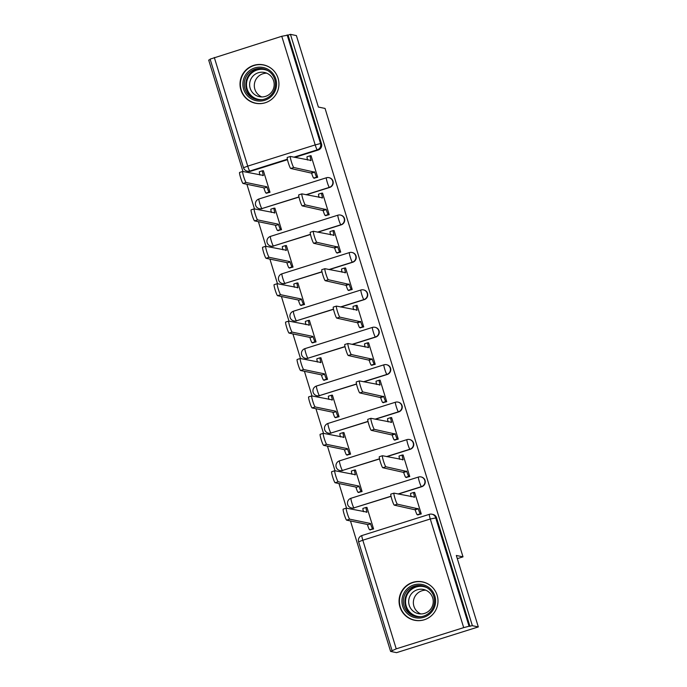 <?xml version="1.0" encoding="UTF-8"?>
<svg xmlns="http://www.w3.org/2000/svg" width="687" height="687" viewBox="0 0 687 687"><rect width="100%" height="100%" fill="white"/><g stroke="black" fill="none" stroke-linecap="round" stroke-linejoin="round"><path stroke-width="1.03" d="M306.316 194.79L329.7 187.431A5.024 4.989 -78.3 0 0 329.245 177.718L328.918 177.65A5.024 4.989 101.7 0 1 329.374 187.362L305.99 194.722M317.832 232.197L341.207 224.838A5.024 4.989 -78.3 0 0 340.752 215.125L340.426 215.057A5.024 4.989 101.7 0 1 340.881 224.769L317.497 232.129M329.339 269.605L352.714 262.254A5.024 4.989 -78.3 0 0 352.259 252.533L351.933 252.464A5.024 4.989 101.7 0 1 352.388 262.185L329.004 269.536M340.846 307.012L364.222 299.661A5.024 4.989 -78.3 0 0 363.775 289.94L363.44 289.871A5.024 4.989 101.7 0 1 363.895 299.592L340.52 306.943M352.354 344.419L375.729 337.068A5.024 4.989 -78.3 0 0 375.282 327.347L374.947 327.278A5.024 4.989 101.7 0 1 375.403 336.999L352.027 344.35M363.861 381.826L387.236 374.475A5.024 4.989 -78.3 0 0 386.79 364.754L386.463 364.685A5.024 4.989 101.7 0 1 386.91 374.406L363.535 381.757M375.368 419.233L398.752 411.882A5.024 4.989 -78.3 0 0 398.297 402.17L397.971 402.101A5.024 4.989 101.7 0 1 398.417 411.814L375.042 419.173M386.875 456.649L410.259 449.289A5.024 4.989 -78.3 0 0 409.804 439.577L409.478 439.508A5.024 4.989 101.7 0 1 409.924 449.221L386.549 456.58M398.383 494.056L421.766 486.697A5.024 4.989 -78.3 0 0 421.311 476.984L420.985 476.915A5.024 4.989 101.7 0 1 421.44 486.628L398.056 493.987M399.928 606.913A19.605 19.459 -78.3 0 0 414.536 620.258A19.605 19.459 -78.3 0 0 437.121 595.217A19.605 19.459 -78.3 0 0 422.514 581.872A19.605 19.459 -78.3 0 0 399.928 606.913M240.879 89.911A19.605 19.459 -78.3 0 0 255.487 103.256A19.605 19.459 -78.3 0 0 278.072 78.215A19.605 19.459 -78.3 0 0 263.464 64.87A19.605 19.459 -78.3 0 0 240.879 89.911M210.248 59.58L208.685 60.07L242.966 171.51M246.891 184.271L254.473 208.917M258.398 221.678L265.981 246.324M269.905 259.085L277.488 283.731M281.412 296.492L288.995 321.138M292.92 333.899L300.502 358.554M304.427 371.315L312.01 395.961M315.943 408.722L323.525 433.368M327.45 446.129L335.033 470.775M338.957 483.536L346.54 508.182M350.464 520.944L390.602 651.413L396.227 648.846L463.691 627.626L430.277 518.994L362.813 540.214L396.227 648.846M478.315 626.93L472.364 625.694L290.446 34.35L296.398 35.587L318.382 107.043L325.054 108.434L463.004 556.856L456.331 555.465L478.315 626.93L396.554 652.65L390.602 651.413M210.136 59.125L281.773 36.282L288.068 35.097L321.482 143.729A5.024 4.989 101.7 0 1 318.193 150.024L294.809 157.375M287.484 159.685L250.729 171.243L249.802 171.054A5.024 4.989 101.7 0 1 247.303 171.175L248.23 171.372A5.024 4.989 -78.3 0 0 250.729 171.243M288.068 35.097L290.446 34.35M469.985 626.441L436.563 517.809L430.277 518.994A5.024 0.532 -107.5 0 1 429.366 514.323A5.024 4.989 101.7 0 1 435.635 517.62L469.058 626.252L472.364 625.694M469.058 626.252L463.691 627.626M417.602 514.821L421.26 513.953L414.622 492.364L414.167 492.51M369.924 529.814L373.582 528.947L366.944 507.367L366.489 507.504M358.416 492.407L362.075 491.54L355.437 469.96L354.981 470.097M406.094 477.413L409.753 476.538L403.114 454.957L402.659 455.103M346.909 455L350.568 454.133L343.921 432.544L343.474 432.69M394.587 440.006L398.245 439.13L391.599 417.55L391.152 417.696M335.402 417.593L339.06 416.717L332.414 395.137L331.967 395.283M383.08 402.599L386.729 401.723L380.091 380.143L379.645 380.28M323.895 380.186L327.544 379.31L320.906 357.729L320.451 357.875M371.573 365.183L375.222 364.316L368.584 342.736L368.129 342.873M312.387 342.779L316.037 341.903L309.399 320.322L308.944 320.468M360.065 327.776L363.715 326.909L357.077 305.329L356.622 305.466M300.88 305.372L304.53 304.496L297.892 282.915L297.437 283.053M348.558 290.369L352.208 289.502L345.57 267.913L345.114 268.059M289.373 267.956L293.023 267.088L286.385 245.508L285.929 245.645M337.042 252.962L340.7 252.086L334.062 230.506L333.607 230.652M277.857 230.549L281.515 229.681L274.877 208.101L274.422 208.238M325.535 215.555L329.193 214.679L322.555 193.099L322.1 193.245M266.35 193.141L270.008 192.274L263.37 170.685L262.915 170.831M314.028 178.148L317.686 177.272L311.048 155.691L310.593 155.837M298.991 197.092L261.902 208.582A5.024 4.989 101.7 0 1 259.411 208.711L259.738 208.779A5.024 4.989 -78.3 0 0 262.236 208.65M310.498 234.499L273.417 245.998A5.024 4.989 101.7 0 1 270.918 246.118L271.245 246.186A5.024 4.989 -78.3 0 0 273.744 246.066M322.005 271.906L284.925 283.405A5.024 4.989 101.7 0 1 282.426 283.525L282.752 283.594A5.024 4.989 -78.3 0 0 285.251 283.473M333.513 309.322L296.432 320.812A5.024 4.989 101.7 0 1 293.933 320.941L294.259 321.001A5.024 4.989 -78.3 0 0 296.758 320.881M345.02 346.729L307.939 358.219A5.024 4.989 101.7 0 1 305.44 358.348L305.767 358.416A5.024 4.989 -78.3 0 0 308.265 358.288M356.536 384.136L319.446 395.626A5.024 4.989 101.7 0 1 316.947 395.755L317.274 395.824A5.024 4.989 -78.3 0 0 319.773 395.695M368.043 421.543L330.954 433.033A5.024 4.989 101.7 0 1 328.455 433.162L328.79 433.231A5.024 4.989 -78.3 0 0 331.289 433.102M379.55 458.95L342.461 470.449A5.024 4.989 101.7 0 1 339.962 470.569L340.297 470.638A5.024 4.989 -78.3 0 0 342.796 470.518M391.058 496.358L353.977 507.856A5.024 4.989 101.7 0 1 351.478 507.976L351.804 508.045A5.024 4.989 -78.3 0 0 354.303 507.925M457.31 558.643L463.004 556.856M436.563 517.809A5.024 4.989 -78.3 0 0 432.819 514.391L431.891 514.202A5.024 5.024 0 0 0 429.366 514.323A5.024 0.532 -107.5 0 1 429.392 514.323L361.903 535.551L429.332 514.34M414.699 492.622L413.789 492.433A5.024 0.532 72.5 0 0 413.754 492.433A5.024 0.532 72.5 0 0 414.665 497.105L393.995 493.137A5.779 0.618 72.5 0 0 393.96 493.146A5.779 0.618 72.5 0 0 395.051 498.676A5.779 0.618 72.5 0 0 397.387 504.172L418.28 508.852A5.024 0.532 72.5 0 0 420.358 513.773L417.258 514.752A5.024 0.532 -107.5 0 1 415.18 509.831L394.286 505.143A5.779 0.618 -107.5 0 1 391.951 499.655A5.779 0.618 -107.5 0 1 390.86 494.116A5.779 0.618 -107.5 0 1 390.894 494.116M418.134 514.932L417.258 514.752M411.17 496.71A5.024 0.532 -107.5 0 1 410.654 493.403A5.024 0.532 -107.5 0 1 410.689 493.403L413.729 492.45L410.654 493.403M421.234 513.953L420.358 513.773M418.168 508.492L415.068 509.471M370.456 529.926L369.58 529.746A5.024 0.532 -107.5 0 1 367.502 524.825L370.602 523.855A5.024 0.532 72.5 0 0 372.68 528.775L373.556 528.956M367.021 507.616L366.111 507.427A5.024 0.532 72.5 0 0 366.077 507.427A5.024 0.532 72.5 0 0 366.987 512.098L346.317 508.14A5.779 0.618 72.5 0 0 346.282 508.14A5.779 0.618 72.5 0 0 347.373 513.678A5.779 0.618 72.5 0 0 349.709 519.166L370.491 523.494M367.39 524.464L346.609 520.145A5.779 0.618 -107.5 0 1 344.281 514.649A5.779 0.618 -107.5 0 1 343.182 509.119A5.779 0.618 -107.5 0 1 343.217 509.11L346.282 508.14M363.492 511.712A5.024 0.532 -107.5 0 1 362.976 508.406A5.024 0.532 -107.5 0 1 363.011 508.406L366.051 507.444M403.192 455.215L402.281 455.026A5.024 0.532 72.5 0 0 402.247 455.026A5.024 0.532 72.5 0 0 403.157 459.697L382.487 455.73A5.779 0.618 72.5 0 0 382.444 455.73A5.779 0.618 72.5 0 0 383.544 461.269A5.779 0.618 72.5 0 0 385.879 466.765L406.773 471.445A5.024 0.532 72.5 0 0 408.851 476.366L405.751 477.336A5.024 0.532 -107.5 0 1 403.673 472.416L382.779 467.735A5.779 0.618 -107.5 0 1 380.443 462.239A5.779 0.618 -107.5 0 1 379.353 456.709A5.779 0.618 -107.5 0 1 379.387 456.709M406.627 477.525L405.751 477.336M399.662 459.302A5.024 0.532 -107.5 0 1 399.147 455.996A5.024 0.532 -107.5 0 1 399.181 455.996L402.221 455.043M409.727 476.546L408.851 476.366M406.661 471.084L403.561 472.063M391.676 417.799L390.774 417.619A5.024 0.532 72.5 0 0 390.74 417.619A5.024 0.532 72.5 0 0 391.65 422.29L370.98 418.323A5.779 0.618 72.5 0 0 370.937 418.323A5.779 0.618 72.5 0 0 372.036 423.862A5.779 0.618 72.5 0 0 374.372 429.358L395.265 434.038A5.024 0.532 72.5 0 0 397.335 438.959L394.244 439.929A5.024 0.532 -107.5 0 1 392.165 435.008L371.272 430.328A5.779 0.618 -107.5 0 1 368.936 424.832A5.779 0.618 -107.5 0 1 367.837 419.302A5.779 0.618 -107.5 0 1 367.88 419.302M395.119 440.118L394.244 439.929M388.155 421.895A5.024 0.532 -107.5 0 1 387.64 418.589A5.024 0.532 -107.5 0 1 387.674 418.589L390.714 417.636M398.22 439.139L397.335 438.959M395.154 433.677L392.054 434.648M415.034 617.665A16.96 16.84 101.7 0 1 402.342 597.407A16.96 16.84 101.7 0 1 422.496 584.568A16.96 16.84 101.7 0 1 435.189 604.826A16.96 16.84 101.7 0 1 415.034 617.665M422.368 585.822A15.707 15.595 -78.3 0 0 403.673 597.845A15.707 15.595 -78.3 0 0 415.712 616.522A15.707 15.595 -78.3 0 0 434.15 604.448A15.707 15.595 -78.3 0 0 422.368 585.822M420.839 613.938A12.366 12.28 101.7 0 1 425.785 590.185M418.237 613.637A12.366 12.28 101.7 0 1 408.954 598.97A12.366 12.28 101.7 0 1 423.681 589.506A12.366 12.28 101.7 0 1 432.956 604.174A12.366 12.28 101.7 0 1 418.237 613.637M431.762 586.655A19.476 19.33 -78.3 0 0 399.868 597.02A19.476 19.33 -78.3 0 0 424.918 619.554M255.976 100.663A16.96 16.84 101.7 0 1 243.284 80.405A16.96 16.84 101.7 0 1 263.447 67.566A16.96 16.84 101.7 0 1 276.14 87.824A16.96 16.84 101.7 0 1 255.976 100.663M263.319 68.82A15.707 15.595 -78.3 0 0 244.624 80.834A15.707 15.595 -78.3 0 0 256.663 99.521A15.707 15.595 -78.3 0 0 275.101 87.447A15.707 15.595 -78.3 0 0 263.319 68.82M261.79 96.936A12.366 12.28 101.7 0 1 266.728 73.183M259.179 96.635A12.366 12.28 101.7 0 1 249.905 81.968A12.366 12.28 101.7 0 1 264.624 72.504A12.366 12.28 101.7 0 1 273.898 87.172A12.366 12.28 101.7 0 1 259.179 96.635M272.705 69.653A19.476 19.33 -78.3 0 0 240.819 80.01A19.476 19.33 -78.3 0 0 265.869 102.552M358.949 492.519L358.073 492.339A5.024 0.532 -107.5 0 1 355.995 487.418L359.095 486.439A5.024 0.532 72.5 0 0 361.173 491.36L362.049 491.548M355.514 470.209L354.604 470.02A5.024 0.532 72.5 0 0 354.569 470.02A5.024 0.532 72.5 0 0 355.48 474.691L334.809 470.732A5.779 0.618 72.5 0 0 334.767 470.732A5.779 0.618 72.5 0 0 335.866 476.263A5.779 0.618 72.5 0 0 338.202 481.759L358.983 486.087M355.883 487.057L335.101 482.738A5.779 0.618 -107.5 0 1 332.766 477.242A5.779 0.618 -107.5 0 1 331.675 471.703A5.779 0.618 -107.5 0 1 331.709 471.703L334.767 470.732M351.984 474.305A5.024 0.532 -107.5 0 1 351.469 470.999A5.024 0.532 -107.5 0 1 351.504 470.999L354.544 470.037M347.442 455.112L346.566 454.931A5.024 0.532 -107.5 0 1 344.488 450.011L347.588 449.032A5.024 0.532 72.5 0 0 349.657 453.952L350.542 454.141M344.007 432.801L343.096 432.612A5.024 0.532 72.5 0 0 343.062 432.612A5.024 0.532 72.5 0 0 343.972 437.284L323.302 433.325A5.779 0.618 72.5 0 0 323.259 433.325A5.779 0.618 72.5 0 0 324.358 438.856A5.779 0.618 72.5 0 0 326.694 444.352L347.476 448.671M344.376 449.65L323.594 445.331A5.779 0.618 -107.5 0 1 321.258 439.835A5.779 0.618 -107.5 0 1 320.159 434.296A5.779 0.618 -107.5 0 1 320.202 434.296M340.477 436.898A5.024 0.532 -107.5 0 1 339.962 433.591A5.024 0.532 -107.5 0 1 339.996 433.583L343.036 432.63M380.169 380.392L379.267 380.203A5.024 0.532 72.5 0 0 379.233 380.203A5.024 0.532 72.5 0 0 380.143 384.875L359.473 380.916A5.779 0.618 72.5 0 0 359.43 380.916A5.779 0.618 72.5 0 0 360.529 386.455A5.779 0.618 72.5 0 0 362.865 391.942L383.758 396.631A5.024 0.532 72.5 0 0 385.828 401.552L382.728 402.522A5.024 0.532 -107.5 0 1 380.658 397.601L359.765 392.921A5.779 0.618 -107.5 0 1 357.429 387.425A5.779 0.618 -107.5 0 1 356.33 381.895A5.779 0.618 -107.5 0 1 356.373 381.886M383.612 402.702L382.728 402.522M376.648 384.488A5.024 0.532 -107.5 0 1 376.132 381.182A5.024 0.532 -107.5 0 1 376.167 381.182L379.207 380.229L376.132 381.182M386.712 401.732L385.828 401.552M383.647 396.27L380.546 397.241M368.661 342.985L367.76 342.796A5.024 0.532 72.5 0 0 367.725 342.796A5.024 0.532 72.5 0 0 368.636 347.467L347.957 343.509A5.779 0.618 72.5 0 0 347.923 343.509A5.779 0.618 72.5 0 0 349.022 349.039A5.779 0.618 72.5 0 0 351.358 354.535L372.251 359.215A5.024 0.532 72.5 0 0 374.321 364.136L371.22 365.115A5.024 0.532 -107.5 0 1 369.151 360.194L348.257 355.514A5.779 0.618 -107.5 0 1 345.922 350.018A5.779 0.618 -107.5 0 1 344.822 344.479A5.779 0.618 -107.5 0 1 344.865 344.479M372.105 365.295L371.22 365.115M365.14 347.081A5.024 0.532 -107.5 0 1 364.625 343.775A5.024 0.532 -107.5 0 1 364.66 343.775L367.7 342.813L364.625 343.775M375.205 364.325L374.321 364.136M372.139 358.863L369.039 359.833M357.154 305.578L356.244 305.389A5.024 0.532 72.5 0 0 356.218 305.389A5.024 0.532 72.5 0 0 357.128 310.06L336.45 306.101A5.779 0.618 72.5 0 0 336.415 306.101A5.779 0.618 72.5 0 0 337.515 311.632A5.779 0.618 72.5 0 0 339.842 317.128L360.744 321.808A5.024 0.532 72.5 0 0 362.813 326.729L359.713 327.708A5.024 0.532 -107.5 0 1 357.644 322.787L336.75 318.107A5.779 0.618 -107.5 0 1 334.414 312.611A5.779 0.618 -107.5 0 1 333.315 307.072A5.779 0.618 -107.5 0 1 333.35 307.072M360.598 327.888L359.713 327.708M353.633 309.674A5.024 0.532 -107.5 0 1 353.118 306.368A5.024 0.532 -107.5 0 1 353.152 306.368L356.184 305.406M363.689 326.918L362.813 326.729M360.632 321.447L357.532 322.426M335.934 417.705L335.05 417.524A5.024 0.532 -107.5 0 1 332.98 412.604L336.08 411.625A5.024 0.532 72.5 0 0 338.15 416.545L339.035 416.726M332.491 395.394L331.589 395.205A5.024 0.532 72.5 0 0 331.555 395.205A5.024 0.532 72.5 0 0 332.465 399.877L311.795 395.91A5.779 0.618 72.5 0 0 311.752 395.918A5.779 0.618 72.5 0 0 312.851 401.448A5.779 0.618 72.5 0 0 315.187 406.944L335.969 411.264M332.869 412.243L312.087 407.915A5.779 0.618 -107.5 0 1 309.751 402.427A5.779 0.618 -107.5 0 1 308.652 396.888A5.779 0.618 -107.5 0 1 308.695 396.888M328.97 399.482A5.024 0.532 -107.5 0 1 328.455 396.176A5.024 0.532 -107.5 0 1 328.489 396.176L331.529 395.223M324.427 380.297L323.543 380.109A5.024 0.532 -107.5 0 1 321.473 375.188L324.573 374.217A5.024 0.532 72.5 0 0 326.643 379.138L327.527 379.318M320.984 357.987L320.082 357.798A5.024 0.532 72.5 0 0 320.048 357.798A5.024 0.532 72.5 0 0 320.958 362.47L300.288 358.502A5.779 0.618 72.5 0 0 300.245 358.502A5.779 0.618 72.5 0 0 301.344 364.041A5.779 0.618 72.5 0 0 303.68 369.537L324.462 373.857M321.361 374.836L300.58 370.508A5.779 0.618 -107.5 0 1 298.244 365.012A5.779 0.618 -107.5 0 1 297.145 359.481A5.779 0.618 -107.5 0 1 297.188 359.481M317.463 362.075A5.024 0.532 -107.5 0 1 316.947 358.769A5.024 0.532 -107.5 0 1 316.982 358.769L320.022 357.815M312.92 342.89L312.035 342.701A5.024 0.532 -107.5 0 1 309.966 337.781L313.066 336.81A5.024 0.532 72.5 0 0 315.135 341.731L316.011 341.911M309.476 320.571L308.575 320.391A5.024 0.532 72.5 0 0 308.54 320.391A5.024 0.532 72.5 0 0 309.451 325.063L288.772 321.095A5.779 0.618 72.5 0 0 288.738 321.095A5.779 0.618 72.5 0 0 289.837 326.634A5.779 0.618 72.5 0 0 292.173 332.13L312.954 336.45M309.854 337.42L289.072 333.101A5.779 0.618 -107.5 0 1 286.737 327.605A5.779 0.618 -107.5 0 1 285.637 322.074A5.779 0.618 -107.5 0 1 285.672 322.074M305.955 324.668A5.024 0.532 -107.5 0 1 305.44 321.361A5.024 0.532 -107.5 0 1 305.475 321.361L308.506 320.408M345.647 268.17L344.737 267.982A5.024 0.532 72.5 0 0 344.711 267.982A5.024 0.532 72.5 0 0 345.613 272.653L324.942 268.694A5.779 0.618 72.5 0 0 324.908 268.694A5.779 0.618 72.5 0 0 326.007 274.225A5.779 0.618 72.5 0 0 328.334 279.721L349.228 284.401A5.024 0.532 72.5 0 0 351.306 289.321L348.206 290.3A5.024 0.532 -107.5 0 1 346.136 285.38L325.234 280.7A5.779 0.618 -107.5 0 1 322.907 275.204A5.779 0.618 -107.5 0 1 321.808 269.665A5.779 0.618 -107.5 0 1 321.842 269.665M349.082 290.481L348.206 290.3M342.117 272.258A5.024 0.532 -107.5 0 1 341.611 268.96A5.024 0.532 -107.5 0 1 341.637 268.952L344.676 267.999M352.182 289.502L351.306 289.321M349.125 284.04L346.025 285.019M301.404 305.475L300.528 305.294A5.024 0.532 -107.5 0 1 298.459 300.374L301.55 299.403A5.024 0.532 72.5 0 0 303.628 304.324L304.504 304.504M297.969 283.164L297.059 282.975A5.024 0.532 72.5 0 0 297.033 282.975A5.024 0.532 72.5 0 0 297.943 287.647L277.265 283.688A5.779 0.618 72.5 0 0 277.23 283.688A5.779 0.618 72.5 0 0 278.329 289.227A5.779 0.618 72.5 0 0 280.657 294.714L301.447 299.043M298.347 300.013L277.565 295.693A5.779 0.618 -107.5 0 1 275.229 290.197A5.779 0.618 -107.5 0 1 274.13 284.667A5.779 0.618 -107.5 0 1 274.165 284.658M294.44 287.26A5.024 0.532 -107.5 0 1 293.933 283.954A5.024 0.532 -107.5 0 1 293.959 283.954L296.999 283.001M334.14 230.763L333.229 230.574A5.024 0.532 72.5 0 0 333.195 230.574A5.024 0.532 72.5 0 0 334.105 235.246L313.435 231.279A5.779 0.618 72.5 0 0 313.401 231.287A5.779 0.618 72.5 0 0 314.491 236.817A5.779 0.618 72.5 0 0 316.827 242.313L337.721 246.994A5.024 0.532 72.5 0 0 339.799 251.914L336.699 252.893A5.024 0.532 -107.5 0 1 334.621 247.973L313.727 243.284A5.779 0.618 -107.5 0 1 311.4 237.796A5.779 0.618 -107.5 0 1 310.301 232.258A5.779 0.618 -107.5 0 1 310.335 232.258M337.575 253.074L336.699 252.893M330.61 234.851A5.024 0.532 -107.5 0 1 330.095 231.545A5.024 0.532 -107.5 0 1 330.129 231.545L333.169 230.592M340.675 252.095L339.799 251.914M337.609 246.633L334.517 247.612M289.897 268.067L289.021 267.887A5.024 0.532 -107.5 0 1 286.943 262.966L290.043 261.987A5.024 0.532 72.5 0 0 292.121 266.908L292.997 267.097M286.462 245.757L285.552 245.568A5.024 0.532 72.5 0 0 285.517 245.568A5.024 0.532 72.5 0 0 286.427 250.24L265.757 246.281A5.779 0.618 72.5 0 0 265.723 246.281A5.779 0.618 72.5 0 0 266.822 251.811A5.779 0.618 72.5 0 0 269.149 257.307L289.931 261.635M286.84 262.606L266.049 258.286A5.779 0.618 -107.5 0 1 263.722 252.79A5.779 0.618 -107.5 0 1 262.623 247.251A5.779 0.618 -107.5 0 1 262.657 247.251M282.932 249.853A5.024 0.532 -107.5 0 1 282.426 246.547A5.024 0.532 -107.5 0 1 282.451 246.547L285.491 245.585M322.632 193.356L321.722 193.167A5.024 0.532 72.5 0 0 321.688 193.167A5.024 0.532 72.5 0 0 322.598 197.839L301.928 193.871A5.779 0.618 72.5 0 0 301.894 193.871A5.779 0.618 72.5 0 0 302.984 199.41A5.779 0.618 72.5 0 0 305.32 204.906L326.213 209.587A5.024 0.532 72.5 0 0 328.292 214.507L325.191 215.478A5.024 0.532 -107.5 0 1 323.113 210.557L302.22 205.877A5.779 0.618 -107.5 0 1 299.884 200.381A5.779 0.618 -107.5 0 1 298.793 194.85A5.779 0.618 -107.5 0 1 298.828 194.85M326.067 215.666L325.191 215.478M319.103 197.444A5.024 0.532 -107.5 0 1 318.588 194.138A5.024 0.532 -107.5 0 1 318.622 194.138L321.662 193.184M329.167 214.688L328.292 214.507M326.102 209.226L323.002 210.205M278.39 230.66L277.514 230.48A5.024 0.532 -107.5 0 1 275.435 225.559L278.536 224.58A5.024 0.532 72.5 0 0 280.614 229.501L281.49 229.69M274.955 208.35L274.044 208.161A5.024 0.532 72.5 0 0 274.01 208.161A5.024 0.532 72.5 0 0 274.92 212.833L254.25 208.874A5.779 0.618 72.5 0 0 254.216 208.874A5.779 0.618 72.5 0 0 255.306 214.404A5.779 0.618 72.5 0 0 257.642 219.9L278.424 224.22M275.324 225.199L254.542 220.879A5.779 0.618 -107.5 0 1 252.215 215.383A5.779 0.618 -107.5 0 1 251.116 209.844A5.779 0.618 -107.5 0 1 251.15 209.844M271.425 212.446A5.024 0.532 -107.5 0 1 270.91 209.14A5.024 0.532 -107.5 0 1 270.944 209.14L273.984 208.178M311.125 155.94L310.215 155.751A5.024 0.532 72.5 0 0 310.18 155.76A5.024 0.532 72.5 0 0 311.091 160.423L290.421 156.464A5.779 0.618 72.5 0 0 290.378 156.464A5.779 0.618 72.5 0 0 291.477 162.003A5.779 0.618 72.5 0 0 293.813 167.499L314.706 172.179A5.024 0.532 72.5 0 0 316.784 177.1L313.684 178.07A5.024 0.532 -107.5 0 1 311.606 173.15L290.713 168.47A5.779 0.618 -107.5 0 1 288.377 162.974A5.779 0.618 -107.5 0 1 287.286 157.443A5.779 0.618 -107.5 0 1 287.321 157.443M314.56 178.259L313.684 178.07M307.596 160.037A5.024 0.532 -107.5 0 1 307.08 156.73A5.024 0.532 -107.5 0 1 307.115 156.73L310.155 155.777M317.66 177.28L316.784 177.1M314.594 171.819L311.494 172.789M266.882 193.253L266.006 193.073A5.024 0.532 -107.5 0 1 263.928 188.152L267.028 187.173A5.024 0.532 72.5 0 0 269.106 192.094L269.982 192.274M263.447 170.943L262.537 170.754A5.024 0.532 72.5 0 0 262.503 170.754A5.024 0.532 72.5 0 0 263.413 175.425L242.743 171.458A5.779 0.618 72.5 0 0 242.7 171.467A5.779 0.618 72.5 0 0 243.799 176.997A5.779 0.618 72.5 0 0 246.135 182.493L266.917 186.812M263.817 187.791L243.035 183.472A5.779 0.618 -107.5 0 1 240.699 177.976A5.779 0.618 -107.5 0 1 239.608 172.437A5.779 0.618 -107.5 0 1 239.643 172.437M259.918 175.03A5.024 0.532 -107.5 0 1 259.403 171.733A5.024 0.532 -107.5 0 1 259.437 171.724L262.477 170.771M329.7 187.431L329.374 187.362A5.024 0.532 -107.5 0 1 327.295 182.441A5.024 0.532 72.5 0 1 326.385 177.77A5.024 0.532 72.5 0 1 326.419 177.77A5.024 4.989 101.7 0 1 328.918 177.65A5.024 5.024 0 0 0 326.385 177.77L258.922 198.998A5.024 0.532 72.5 0 0 259.832 203.661A5.024 0.532 72.5 0 0 261.902 208.582L298.957 196.929M341.207 224.838L340.881 224.769A5.024 0.532 -107.5 0 1 338.803 219.849A5.024 0.532 72.5 0 1 337.892 215.186L270.463 236.405A5.024 0.532 72.5 0 0 270.429 236.405A5.024 0.532 72.5 0 0 271.339 241.077A5.024 0.532 72.5 0 0 273.417 245.998L310.464 234.336M352.714 262.254L352.388 262.185A5.024 0.532 -107.5 0 1 350.31 257.264A5.024 0.532 72.5 0 1 349.4 252.593L281.971 273.812A5.024 0.532 72.5 0 0 281.936 273.812A5.024 0.532 72.5 0 0 282.846 278.484A5.024 0.532 72.5 0 0 284.925 283.405L321.971 271.751M364.222 299.661L363.895 299.592A5.024 0.532 -107.5 0 1 361.817 294.671A5.024 0.532 72.5 0 1 360.907 290L293.478 311.22A5.024 0.532 72.5 0 0 293.443 311.22A5.024 0.532 72.5 0 0 294.354 315.891A5.024 0.532 72.5 0 0 296.432 320.812L333.478 309.159M375.729 337.068L375.403 336.999A5.024 0.532 -107.5 0 1 373.333 332.079A5.024 0.532 72.5 0 1 372.423 327.407A5.024 4.989 101.7 0 1 374.947 327.278A5.024 5.024 0 0 0 372.423 327.407A5.024 0.532 72.5 0 0 372.423 327.407L304.959 348.627A5.024 0.532 72.5 0 0 305.87 353.298A5.024 0.532 72.5 0 0 307.939 358.219L344.986 346.566M387.236 374.475L386.91 374.406A5.024 0.532 -107.5 0 1 384.84 369.486A5.024 0.532 72.5 0 1 383.93 364.814A5.024 4.989 101.7 0 1 386.463 364.685A5.024 5.024 0 0 0 383.93 364.814A5.024 0.532 72.5 0 0 383.93 364.814L316.467 386.034A5.024 0.532 72.5 0 0 317.377 390.705A5.024 0.532 72.5 0 0 319.446 395.626L356.493 383.973M398.752 411.882L398.417 411.814A5.024 0.532 -107.5 0 1 396.347 406.893A5.024 0.532 72.5 0 1 395.437 402.221A5.024 4.989 101.7 0 1 397.971 402.101A5.024 5.024 0 0 0 395.437 402.221A5.024 0.532 72.5 0 0 395.437 402.221L327.974 423.45A5.024 0.532 72.5 0 0 328.884 428.113A5.024 0.532 72.5 0 0 330.954 433.033L368.009 421.38M410.259 449.289L409.924 449.221A5.024 0.532 -107.5 0 1 407.855 444.3A5.024 0.532 72.5 0 1 406.944 439.628A5.024 4.989 101.7 0 1 409.478 439.508A5.024 5.024 0 0 0 406.944 439.628A5.024 0.532 72.5 0 0 406.944 439.628L339.481 460.857A5.024 0.532 72.5 0 0 340.391 465.528A5.024 0.532 72.5 0 0 342.461 470.449L379.516 458.787M421.766 486.697L421.44 486.628A5.024 0.532 -107.5 0 1 419.362 481.716A5.024 0.532 72.5 0 1 418.452 477.044A5.024 4.989 101.7 0 1 420.985 476.915A5.024 5.024 0 0 0 418.452 477.044A5.024 0.532 72.5 0 0 418.452 477.044L350.988 498.264A5.024 0.532 72.5 0 0 351.899 502.936A5.024 0.532 72.5 0 0 353.977 507.856L391.023 496.203M318.193 150.024L317.265 149.835L293.881 157.186M287.381 159.229L249.802 171.054A5.024 0.532 72.5 0 1 247.724 166.134L315.187 144.914L281.773 36.282M214.31 57.502L247.724 166.134L243.516 167.731A5.024 5.024 0 0 0 247.303 171.175M259.411 208.711A5.024 5.024 0 0 1 258.922 198.998A5.024 0.532 72.5 0 1 258.956 198.99L326.359 177.787M305.44 358.348A5.024 5.024 0 0 1 304.959 348.627A5.024 0.532 72.5 0 1 304.985 348.627L372.388 327.424M316.947 395.755A5.024 5.024 0 0 1 316.467 386.034A5.024 0.532 72.5 0 1 316.501 386.034L383.896 364.831M328.455 433.162A5.024 5.024 0 0 1 327.974 423.45A5.024 0.532 72.5 0 1 328.008 423.441L395.411 402.238M339.962 470.569A5.024 5.024 0 0 1 339.481 460.857A5.024 0.532 72.5 0 1 339.515 460.857L406.919 439.654M351.478 507.976A5.024 5.024 0 0 1 350.988 498.264A5.024 0.532 72.5 0 1 351.023 498.264L418.426 477.061M360.941 290A5.024 4.989 101.7 0 1 363.44 289.871A5.024 5.024 0 0 0 360.907 290A5.024 0.532 72.5 0 1 360.941 290M349.434 252.593A5.024 4.989 101.7 0 1 351.933 252.464A5.024 5.024 0 0 0 349.4 252.593A5.024 0.532 72.5 0 1 349.434 252.593M337.927 215.177A5.024 4.989 101.7 0 1 340.426 215.057A5.024 5.024 0 0 0 337.892 215.186A5.024 0.532 72.5 0 1 337.927 215.177M321.482 143.729L320.554 143.531A5.024 4.989 101.7 0 1 317.265 149.835A5.024 0.532 72.5 0 1 315.187 144.914L320.554 143.531L287.14 34.908M358.605 541.82L362.813 540.214A5.024 0.532 -107.5 0 1 361.903 535.551A5.024 0.532 -107.5 0 1 361.929 535.542A5.024 5.024 0 0 0 358.605 541.82L392.019 650.452M414.665 497.105L414.021 497.302M418.28 508.852L415.18 509.831M397.387 504.172L394.286 505.143M367.502 524.825L370.602 523.855M369.58 529.746L372.68 528.775M366.343 512.304L366.987 512.098M346.609 520.145L349.709 519.166M403.157 459.697L402.513 459.895M406.773 471.445L403.673 472.416M385.879 466.765L382.779 467.735M391.65 422.29L391.006 422.488M395.265 434.038L392.165 435.008M374.372 429.358L371.272 430.328M416.502 616.668A15.707 15.595 101.7 0 1 405.21 598.3A15.707 15.595 101.7 0 1 422.883 585.951M427.177 587.806A15.191 15.08 -78.3 0 0 405.914 598.179A15.191 15.08 -78.3 0 0 421.174 616.677M257.445 99.667A15.707 15.595 101.7 0 1 246.152 81.289A15.707 15.595 101.7 0 1 263.834 68.949M268.128 70.795A15.191 15.08 -78.3 0 0 246.856 81.178A15.191 15.08 -78.3 0 0 262.116 99.675M355.995 487.418L359.095 486.439M358.073 492.339L361.173 491.36M354.835 474.897L355.48 474.691M335.101 482.738L338.202 481.759M344.488 450.011L347.588 449.032M346.566 454.931L349.657 453.952M343.328 437.49L343.972 437.284M323.594 445.331L326.694 444.352M380.143 384.875L379.499 385.081M383.758 396.631L380.658 397.601M362.865 391.942L359.765 392.921M368.636 347.467L367.992 347.674M372.251 359.215L369.151 360.194M351.358 354.535L348.257 355.514M357.128 310.06L356.484 310.266M360.744 321.808L357.644 322.787M339.842 317.128L336.75 318.107M332.98 412.604L336.08 411.625M335.05 417.524L338.15 416.545M331.821 400.074L332.465 399.877M312.087 407.915L315.187 406.944M321.473 375.188L324.573 374.217M323.543 380.109L326.643 379.138M320.314 362.667L320.958 362.47M300.58 370.508L303.68 369.537M309.966 337.781L313.066 336.81M312.035 342.701L315.135 341.731M308.807 325.26L309.451 325.063M289.072 333.101L292.173 332.13M345.613 272.653L344.968 272.859M349.228 284.401L346.136 285.38M328.334 279.721L325.234 280.7M298.459 300.374L301.55 299.403M300.528 305.294L303.628 304.324M297.299 287.853L297.943 287.647M277.565 295.693L280.657 294.714M334.105 235.246L333.461 235.443M337.721 246.994L334.621 247.973M316.827 242.313L313.727 243.284M286.943 262.966L290.043 261.987M289.021 267.887L292.121 266.908M285.783 250.446L286.427 250.24M266.049 258.286L269.149 257.307M322.598 197.839L321.954 198.036M326.213 209.587L323.113 210.557M305.32 204.906L302.22 205.877M275.435 225.559L278.536 224.58M277.514 230.48L280.614 229.501M274.276 213.039L274.92 212.833M254.542 220.879L257.642 219.9M311.091 160.423L310.447 160.629M314.706 172.179L311.606 173.15M293.813 167.499L290.713 168.47M263.928 188.152L267.028 187.173M266.006 193.073L269.106 192.094M262.769 175.623L263.413 175.425M243.035 183.472L246.135 182.493M360.907 290L293.443 311.22A5.024 5.024 0 0 0 293.933 320.941M349.4 252.593L281.936 273.812A5.024 5.024 0 0 0 282.426 283.525M337.892 215.186L270.429 236.405A5.024 5.024 0 0 0 270.918 246.118M210.102 59.108L243.516 167.731M393.96 493.146L390.86 494.116M362.976 508.406L366.077 507.427M402.247 455.026L399.147 455.996M382.444 455.73L379.353 456.709M390.74 417.619L387.64 418.589M370.937 418.323L367.837 419.302M414.802 620.189L416.717 620.584M422.728 582.044L424.643 582.447M255.744 103.179L257.659 103.582M263.679 65.042L265.594 65.437M351.469 470.999L354.569 470.02M339.962 433.591L343.062 432.612M320.159 434.296L323.259 433.325M359.43 380.916L356.33 381.895M347.923 343.509L344.822 344.479M356.218 305.389L353.118 306.368M336.415 306.101L333.315 307.072M328.455 396.176L331.555 395.205M308.652 396.888L311.752 395.918M316.947 358.769L320.048 357.798M297.145 359.481L300.245 358.502M305.44 321.361L308.54 320.391M285.637 322.074L288.738 321.095M344.711 267.982L341.611 268.96M324.908 268.694L321.808 269.665M293.933 283.954L297.033 282.975M274.13 284.667L277.23 283.688M333.195 230.574L330.095 231.545M313.401 231.287L310.301 232.258M282.426 246.547L285.517 245.568M262.623 247.251L265.723 246.281M321.688 193.167L318.588 194.138M301.894 193.871L298.793 194.85M270.91 209.14L274.01 208.161M251.116 209.844L254.216 208.874M310.18 155.76L307.08 156.73M290.378 156.464L287.286 157.443M259.403 171.733L262.503 170.754M239.608 172.437L242.7 171.467"/></g></svg>
